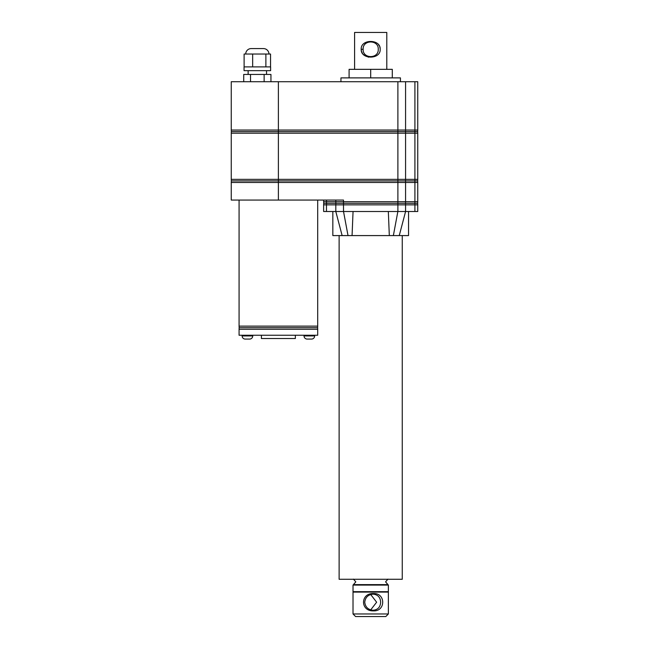 <?xml version="1.0" encoding="UTF-8"?>
<svg xmlns="http://www.w3.org/2000/svg" width="649" height="649" viewBox="0 0 649 649"><rect width="100%" height="100%" fill="white"/><g stroke="black" fill="none" stroke-linecap="round" stroke-linejoin="round"><path stroke-width="0.97" d="M380.184 49.283L380.184 49.275C380.841 59.684 360.576 59.708 361.201 49.275C360.56 38.867 380.801 38.851 380.184 49.275M380.176 48.902L379.949 47.491M379.868 47.215L379.689 46.72M379.146 45.608L378.562 44.765M378.253 49.275C378.748 39.532 362.621 39.54 363.132 49.275C362.637 59.027 378.773 59.01 378.253 49.275L378.253 49.275M354.589 69.338L354.589 32.45L386.796 32.45L386.796 69.338M349.089 77.888L349.089 69.338L392.296 69.338L392.296 77.888M370.693 69.338L370.693 77.888M340.944 81.725L340.944 77.888L400.441 77.888L400.441 81.725M417.753 133.191L231.247 133.191A13.142 13.142 0 0 1 231.344 131.625A13.142 13.142 0 0 1 231.247 130.051L231.247 81.725L417.753 81.725L417.753 130.051A13.142 13.142 0 0 1 417.656 131.625A13.142 13.142 0 0 1 417.753 133.191L417.753 179.343A13.142 13.142 0 0 1 417.656 180.909A13.142 13.142 0 0 1 417.753 182.483L417.753 201.709A13.142 13.142 0 0 1 417.656 203.283A13.142 13.142 0 0 1 417.753 204.857L417.753 211.501L405.584 211.501L405.292 212.596L405.576 211.501L397.886 211.501L397.691 212.418L397.886 211.501L343.524 211.501L343.694 212.418L343.499 211.501L335.801 211.501L336.093 212.596L335.809 211.501L323.632 211.501L323.632 204.857A13.142 13.142 0 0 1 323.729 203.283A13.142 13.142 0 0 1 323.632 201.709L414.914 201.709A13.142 12.347 90 0 1 414.825 203.283A13.142 12.347 90 0 1 414.914 204.857L414.914 211.501M417.753 182.483L231.247 182.483A13.142 13.142 0 0 1 231.344 180.909A13.142 13.142 0 0 1 231.247 179.343L278.389 179.343L278.389 130.051L397.886 130.051L397.886 81.725M361.201 49.308L361.396 50.882M361.396 50.89L361.761 52.017M361.947 52.415L362.45 53.275M363.416 54.467L363.975 54.987M364.008 55.011L364.649 55.506M368.178 57.071L368.616 57.161M243.724 81.725L243.724 74.432L264.135 74.432L264.135 81.725M250.53 74.432L250.53 81.725M264.135 74.432L270.941 74.432L270.941 81.725M248.129 70.66L248.129 74.432M266.536 70.66L266.536 74.432M244.056 70.66L270.609 70.66L270.609 66.888L244.056 66.888L244.056 70.66M244.113 66.888L244.113 54.037L270.552 54.037L270.552 66.888M265.887 54.037L265.887 66.888M268.946 54.037A5.452 5.452 0 0 0 263.494 48.586L251.171 48.586L263.494 48.586M245.72 54.037A5.452 5.452 0 0 1 251.171 48.586M252.664 54.037L252.664 66.888M417.656 131.625L231.344 131.625M417.656 180.909L278.389 180.909L278.389 179.343L397.886 179.343L397.886 130.051L414.914 130.051L414.914 81.725M231.344 180.909L278.389 180.909L278.389 200.062L231.247 200.062L231.247 182.483M323.729 203.283L343.499 203.283L343.499 200.062L278.389 200.062M239.075 329.278L317.694 329.278L317.694 335.249L239.075 335.249L239.075 329.278A13.142 13.142 0 0 1 239.173 327.704L317.604 327.704A13.142 13.142 0 0 0 317.694 326.131L317.694 200.062M239.173 327.704A13.142 13.142 0 0 1 239.075 326.131L239.075 200.062M317.694 329.278A13.142 13.142 0 0 0 317.604 327.704M335.809 200.062L335.809 201.709A13.142 12.347 90 0 0 335.898 203.283A13.142 12.347 90 0 0 335.809 204.857L343.499 204.857L343.499 203.283L417.656 203.283M408.546 211.501L408.546 235.587L395.217 235.587M332.84 211.501L332.84 235.587L346.168 235.587M405.292 212.596L399.249 235.587L389.319 235.587L388.329 211.501M336.093 212.596L342.137 235.587L389.319 235.587M402.258 235.587L402.258 579.281L339.127 579.281L339.127 235.587M352.066 235.587L353.056 211.501M348.018 235.587L343.694 212.418M393.367 235.587L397.691 212.418M417.753 130.051L414.914 130.051A13.142 12.347 -90 0 1 414.825 131.625A13.142 12.347 -90 0 1 414.914 133.191L414.914 179.343L397.886 179.343L397.886 204.857L343.499 204.857L343.524 211.501M242.118 335.249L242.118 335.939L252.737 335.939L252.737 335.249M295.352 335.249L295.352 338.518L261.417 338.518L261.417 335.249M304.032 335.249L304.032 335.939L314.66 335.939L314.66 335.249M242.118 335.939A3.14 3.14 0 0 0 245.257 339.078L249.597 339.078L245.257 339.078M252.737 335.939A3.14 3.14 0 0 1 249.597 339.078M304.032 335.939A3.14 3.14 0 0 0 307.18 339.078L311.512 339.078L307.18 339.078M314.66 335.939A3.14 3.14 0 0 1 311.512 339.078M373.532 610.879C360.203 611.423 360.211 592.999 373.516 593.535C385.757 592.999 385.766 611.399 373.532 610.879M364.746 602.207C365.355 607.107 368.153 609.792 373.143 610.263L373.143 610.263C377.856 609.792 380.363 607.107 380.663 602.207C380.363 597.307 377.856 594.622 373.134 594.143C368.161 594.614 365.363 597.299 364.746 602.207M370.693 594.525L376.639 602.207L370.693 609.89M388.37 613.97L385.79 616.55L355.595 616.55L353.015 613.97L388.37 613.97L388.37 592.099L353.015 592.099L387.924 591.88M361.201 49.275L363.132 49.275M417.753 179.343L414.914 179.343A13.142 12.347 -90 0 1 414.825 180.909A13.142 12.347 -90 0 1 414.914 182.483L414.914 201.709L417.753 201.709M278.389 81.725L278.389 130.051L231.247 130.051M405.576 81.725L405.576 130.051A13.142 12.347 -90 0 1 405.487 131.625A13.142 12.347 -90 0 1 405.576 133.191L405.576 179.343A13.142 12.347 -90 0 1 405.487 180.909A13.142 12.347 -90 0 1 405.576 182.483L405.576 201.709A13.142 12.347 90 0 1 405.487 203.283A13.142 12.347 90 0 1 405.576 204.857L417.753 204.857M326.471 200.062L326.471 201.709A13.142 12.347 90 0 0 326.561 203.283A13.142 12.347 90 0 0 326.471 204.857L335.809 204.857L335.809 211.501M239.075 326.131L317.694 326.131M397.886 211.501L397.886 204.857L405.576 204.857L405.576 211.501M323.632 204.857L326.471 204.857L326.471 211.501M387.964 584.627L388.37 585.09L353.015 585.09L353.421 584.627L387.964 584.627L385.579 581.869L387.964 579.111M373.516 593.535L373.134 594.143M353.015 585.09L353.015 591.661L388.37 591.661L388.37 592.099M231.247 133.191L231.247 179.343M323.632 200.062L323.632 201.709M353.421 584.627L355.806 581.869L353.421 579.111M388.37 585.09L388.37 591.661M353.015 613.97L353.015 592.099"/></g></svg>
